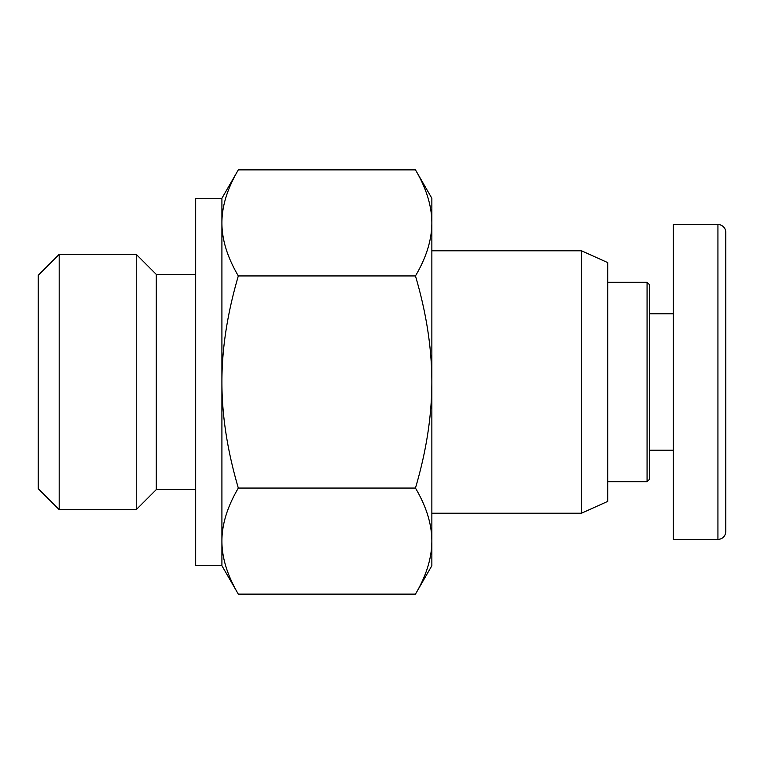 <?xml version="1.0" encoding="UTF-8"?>
<svg xmlns="http://www.w3.org/2000/svg" width="764" height="764" viewBox="0 0 764 764"><rect width="100%" height="100%" fill="white"/><g stroke="black" fill="none" stroke-linecap="round" stroke-linejoin="round"><path stroke-width="1.15" d="M431.861 250.783L581.452 250.783L581.452 513.217L431.861 513.217M581.452 250.783L607.705 262.587L607.705 501.413L581.452 513.217M415.454 594.134C426.322 575.769 431.794 558.092 431.861 541.093L431.861 565.713L415.454 594.134L238.32 594.134C227.347 575.426 221.875 557.749 221.913 541.093L221.913 382C221.875 415.301 227.347 450.655 238.32 488.062C227.347 506.771 221.875 524.448 221.913 541.093L221.913 565.713L195.67 565.713L195.67 198.287L221.913 198.287L238.32 169.866C227.347 188.574 221.875 206.251 221.913 222.907L221.913 198.287M221.913 382L221.913 222.907C221.875 239.552 227.347 257.229 238.32 275.938C227.347 313.345 221.875 348.699 221.913 382M59.191 254.345L136.25 254.345L136.25 509.655L59.191 509.655L59.191 254.345L38.2 275.346L38.2 488.654L59.191 509.655M195.67 489.6L156.295 489.6L156.295 274.4L136.25 254.345M195.67 274.4L156.295 274.4M156.295 489.6L136.25 509.655M415.454 275.938C426.322 257.583 431.794 239.896 431.861 222.907L431.861 541.093C431.794 524.104 426.322 506.417 415.454 488.062C426.322 451.352 431.794 415.998 431.861 382C431.794 348.002 426.322 312.648 415.454 275.938L238.32 275.938M415.454 169.866L431.861 198.287L431.861 222.907C431.794 205.908 426.322 188.23 415.454 169.866L238.32 169.866M415.454 488.062L238.32 488.062M673.313 450.235L649.696 450.235M673.313 313.765L649.696 313.765M717.931 224.53L673.313 224.53L673.313 539.47L717.931 539.47C722.706 538.992 725.332 536.366 725.8 531.591L725.8 232.409A7.869 7.869 0 0 0 717.931 224.53L717.931 539.47M607.705 282.269L647.07 282.269L647.07 481.731L607.705 481.731M647.07 282.269L649.696 284.896L649.696 479.104L647.07 481.731M221.913 565.713L238.32 594.134"/></g></svg>
